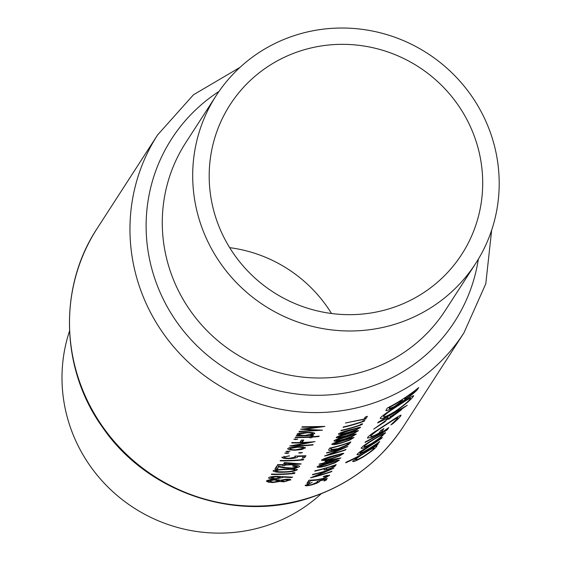 <?xml version="1.0" encoding="UTF-8"?>
<svg xmlns="http://www.w3.org/2000/svg" width="561" height="561" viewBox="0 0 561 561"><rect width="100%" height="100%" fill="white"/><g stroke="black" fill="none" stroke-linecap="round" stroke-linejoin="round"><path stroke-width="0.84" d="M331.895 467.699L329.09 468.842C326.432 469.578 325.492 469.564 326.271 468.8L326.818 468.007A182.353 177.241 32.9 0 0 332.961 466.037A182.353 177.241 32.9 0 0 333.802 465.749L331.895 467.699M325.653 468.035L326.116 469.284L325.955 467.944M335.38 462.306L327.589 465.125L322.351 466.429L319.272 466.394L336.249 460.96L337.182 461.163L335.38 462.306M318.95 465.777L319.237 466.549L319.034 465.742M339.777 455.497L331.993 458.323L326.747 459.627L323.669 459.592L340.646 454.158L341.579 454.354L339.777 455.497M323.353 458.968L323.641 459.747L323.431 458.94M356.635 429.417L348.851 432.243L343.605 433.548L340.534 433.513L357.504 428.078L358.444 428.281L356.635 429.417M340.211 432.889L340.499 433.667L340.289 432.861M354.44 432.826L346.649 435.645L341.411 436.949L338.332 436.914L355.309 431.479L356.242 431.682L354.44 432.826M338.01 436.297L338.297 437.068L338.094 436.262M352.238 436.227L344.454 439.046L339.209 440.35L336.137 440.315L353.107 434.88L354.04 435.084L352.238 436.227M335.815 439.698L336.102 440.469L335.892 439.663M350.043 439.628L342.252 442.447L337.014 443.751L333.935 443.716L350.906 438.281L351.845 438.485L350.043 439.628M333.613 443.099L333.9 443.87L333.69 443.064M331.046 449.627L331.642 447.994A182.353 177.241 32.9 0 0 347.624 443.358A182.353 177.241 32.9 0 0 348.465 443.071L346.446 445.189L338.031 448.646L331.046 449.627L330.366 447.951M69.529 331.018A154.52 150.187 32.9 0 0 109.086 488.147A154.52 150.187 32.9 0 0 268.551 524.991A154.52 150.187 32.9 0 0 321.229 493.75M298.375 51.598A137.887 134.016 32.9 0 0 230.15 104.641A137.887 134.016 32.9 0 0 239.82 262.008A137.887 134.016 32.9 0 0 393.513 307.407A137.887 134.016 32.9 0 0 461.738 254.364A137.887 134.016 32.9 0 0 452.068 96.997A137.887 134.016 32.9 0 0 298.375 51.598M399.25 322.841A154.52 150.187 32.9 0 0 475.707 263.397A154.52 150.187 32.9 0 0 464.873 87.039A154.52 150.187 32.9 0 0 292.639 36.163A154.52 150.187 32.9 0 0 216.181 95.608A154.52 150.187 32.9 0 0 227.016 271.966A154.52 150.187 32.9 0 0 399.25 322.841M385.19 432.643L385.365 433.106L382.953 433.709L375.274 438.253C367.813 442.671 363.163 445.855 361.312 447.811C360.94 449.284 364.398 447.951 371.684 443.821L380.323 437.783L385.519 432.692M361.312 447.811L361.172 448.288M352.799 460.981C352.476 462.439 355.969 461.093 363.276 456.942C370.562 452.173 375.092 448.611 376.859 446.261C377.448 445.371 376.389 445.722 373.682 447.313A182.353 177.241 32.9 0 0 377.869 444.375L378.296 443.716A182.353 177.241 -147.1 0 1 346.13 462.152L345.702 462.811A182.353 177.241 32.9 0 0 358.956 456.303L352.666 461.43M376.69 445.799L376.859 446.261L377.013 445.841M400.61 415.175L400.827 415.764C401.676 414.249 397.16 416.879 387.286 423.646L375.961 431.002C371.228 434.095 368.486 436.241 367.728 437.447L367.518 438.134L372.02 437.131L381.873 431.647L383.885 428.534A182.353 177.241 -147.1 0 1 380.646 430.582L379.061 433.036C372.897 436.437 370.225 437.349 371.052 435.771C372.974 433.583 378.289 429.733 386.992 424.221C394.804 418.962 398.401 416.963 397.763 418.233L390.912 424.852L392.77 423.758C397.153 419.909 399.839 417.244 400.827 415.764L401.052 415.168M397.602 416.893L397.763 418.233M370.358 434.922L370.884 436.332L370.653 434.698M413.282 395.694L413.471 396.206C414.025 394.951 409.432 397.658 399.698 404.32C389.495 410.631 383.065 415.126 380.421 417.812C380.021 419.88 384.832 417.924 394.846 411.956C404.888 404.867 411.094 399.614 413.471 396.206L413.667 395.701M380.421 417.812L380.239 418.436M386.024 410.028C385.316 411.409 387.882 410.519 393.71 407.342L408.766 397.132C414.151 392.952 417.16 390.239 417.784 388.983L418.709 387.546A182.353 177.241 -147.1 0 1 387.307 408.036L385.877 410.512M407.251 405.273L378.163 422.181L377.7 422.903L387.349 418.289L385.197 421.627L373.654 429.158L407.237 405.231M387.77 429.088L384.972 430.603A182.353 177.241 32.9 0 0 388.296 428.253L388.724 427.594A182.353 177.241 -147.1 0 1 365.484 441.795L365.057 442.454A182.353 177.241 32.9 0 0 373.037 438.134L384.53 431.746L387.896 429.109M385.014 430.575L385.155 431.128M357.168 454.221C356.831 455.679 360.492 454.144 368.149 449.627A182.353 177.241 32.9 0 0 379.271 442.208L379.699 441.549A182.353 177.241 -147.1 0 1 369.11 448.639L363.486 451.9C360.716 453.239 359.587 453.512 360.099 452.706L371.368 445.146A182.353 177.241 32.9 0 0 381.957 438.057L382.378 437.398A182.353 177.241 -147.1 0 1 371.466 444.691C363.858 449.052 359.089 452.229 357.168 454.221L357.006 454.719M359.615 452.04L359.994 453.05L359.804 451.907M363.963 419.102L345.436 423.008L365.653 419.018L367.413 416.297A182.353 177.241 -147.1 0 1 365.288 417.047L363.963 419.102M362.392 421.528A182.353 177.241 -147.1 0 1 361.55 421.816A182.353 177.241 -147.1 0 1 343.353 426.963L343.101 427.363A182.353 177.241 32.9 0 0 361.298 422.216A182.353 177.241 32.9 0 0 364.264 421.171L364.79 420.357L362.834 420.848L362.392 421.528M360.19 424.929A182.353 177.241 -147.1 0 1 359.356 425.217A182.353 177.241 -147.1 0 1 341.158 430.364L340.899 430.764A182.353 177.241 32.9 0 0 359.096 425.617A182.353 177.241 32.9 0 0 362.062 424.579L362.588 423.758L360.632 424.249L360.19 424.929M360.45 427.18L350.527 429.635C344.594 431.164 340.527 432.622 338.325 434.011C339.04 434.88 342.455 434.424 348.584 432.643L356.298 429.943L360.632 427.293M358.255 430.582L348.332 433.036C342.392 434.565 338.325 436.023 336.123 437.412C336.838 438.281 340.261 437.825 346.389 436.044L354.096 433.344L358.43 430.694M356.053 433.983L346.13 436.437C340.197 437.966 336.13 439.424 333.928 440.813C334.637 441.682 338.059 441.227 344.188 439.445L351.901 436.746L356.228 434.095M353.851 437.384L343.928 439.838C337.995 441.374 333.928 442.825 331.726 444.214C332.442 445.083 335.857 444.628 341.986 442.846L349.699 440.147L354.033 437.496M328.795 449.48C327.982 450.96 330.969 450.813 337.771 449.045L345.92 445.995L348.612 444.487L350.849 441.921A182.353 177.241 -147.1 0 1 347.883 442.966A182.353 177.241 -147.1 0 1 329.686 448.113L328.627 450.125M347.911 446.458A182.353 177.241 -147.1 0 1 344.952 447.503A182.353 177.241 -147.1 0 1 326.747 452.643L326.495 453.043A182.353 177.241 32.9 0 0 343.192 448.4L324.553 456.044A182.353 177.241 32.9 0 0 342.75 450.904A182.353 177.241 32.9 0 0 345.716 449.859L345.969 449.466A182.353 177.241 -147.1 0 1 343.009 450.504A182.353 177.241 -147.1 0 1 329.391 454.55L347.911 446.458M343.591 453.26L333.669 455.714C327.736 457.243 323.669 458.702 321.467 460.09C322.175 460.96 325.597 460.504 331.726 458.723L339.44 456.023L343.767 453.372M340.906 457.923L325.745 460.686L324.391 462.783A182.353 177.241 -147.1 0 1 319.419 463.982L319.16 464.382A182.353 177.241 32.9 0 0 324.132 463.183L323.802 463.695A182.353 177.241 32.9 0 0 325.99 463.113L326.327 462.601A182.353 177.241 32.9 0 0 337.364 459.235A182.353 177.241 32.9 0 0 340.857 458L340.906 457.923M339.195 460.062L329.272 462.516C323.332 464.045 319.265 465.504 317.063 466.892C317.778 467.762 321.201 467.306 327.329 465.525L335.036 462.825L339.37 460.174M336.186 464.599A182.353 177.241 -147.1 0 1 333.22 465.644A182.353 177.241 -147.1 0 1 315.023 470.784L314.763 471.184A182.353 177.241 32.9 0 0 324.651 468.645L324.069 469.992L328.844 469.234L334.665 466.591L336.186 464.599M333.837 468.232A182.353 177.241 -147.1 0 1 330.871 469.269A182.353 177.241 -147.1 0 1 312.673 474.417L312.421 474.809A182.353 177.241 32.9 0 0 329.118 470.174L310.478 477.818A182.353 177.241 32.9 0 0 328.676 472.671A182.353 177.241 32.9 0 0 331.642 471.633L331.895 471.233A182.353 177.241 -147.1 0 1 328.928 472.278A182.353 177.241 -147.1 0 1 315.317 476.317L333.837 468.232M329.412 475.111L329.552 475.49L326.874 475.462L323.543 476.415L323.283 476.815L326.537 475.973L327.442 476.226L322.589 478.61L316.663 479.718L308.901 480.258L306.958 483.259A182.353 177.241 32.9 0 0 309.174 482.74L310.499 480.686L315.506 480.321L322.505 478.954L325.275 477.937L329.616 475.244M305.233 485.188C304.988 486.099 307.176 485.994 311.811 484.865C316.081 483.624 318.69 482.488 319.637 481.457L319.567 481.065L324.91 479.494L323.942 481.001A182.353 177.241 32.9 0 0 326.067 480.251L327.238 478.435L317.07 481.394L317.526 482.046L312.154 484.445C308.873 485.251 307.302 485.335 307.435 484.704L312.182 482.369L305.17 485.496M319.391 480.784L319.637 481.457L319.454 480.763M307.084 484.073L307.393 484.907L307.19 484.024M317.07 481.394L317.526 482.046M302.155 426.788L301.895 427.187L318.396 427.216L300.584 429.207L316.236 430.504L299.223 431.318L298.964 431.718L322.456 430.189L304.791 429.298L324.889 426.43L302.155 426.788M319.174 436.1A182.353 177.241 -147.1 0 1 312.477 436.696L312.842 436.128A182.353 177.241 -147.1 0 1 310.787 436.262L310.422 436.83A182.353 177.241 -147.1 0 1 295.479 437.103L295.226 437.503A182.353 177.241 32.9 0 0 310.163 437.229L309.798 437.797A182.353 177.241 32.9 0 0 311.853 437.664L312.225 437.096A182.353 177.241 32.9 0 0 318.921 436.5L319.174 436.1M303.746 440.055A182.353 177.241 -147.1 0 1 301.362 440.119L300.268 441.816A182.353 177.241 32.9 0 0 302.645 441.752L303.746 440.055M305.156 447.482L305.387 448.099L303.41 447.047L297.702 446.851C292.344 446.977 289.041 447.538 287.793 448.52C287.688 449.62 290.268 450.174 295.542 450.195L301.832 449.508L305.443 447.769M287.793 448.52L287.737 448.884M302.407 452.51L298.627 452.874L300.31 453.134L302.456 452.566M288.74 452.965L284.862 453.057L286.594 453.463L288.796 453.029M303.767 459.101L301.615 459.066L301.173 459.747A182.353 177.241 -147.1 0 1 280.381 460.462L280.121 460.854A182.353 177.241 32.9 0 0 303.242 459.915L303.767 459.101M299.322 466.002L299.511 466.514C299.623 465.7 297.407 465.441 292.87 465.728L292.611 466.128L297.204 466.724L291.972 468.063L285.451 467.579L276.861 465.903L274.918 468.905A182.353 177.241 32.9 0 0 277.337 468.947L278.67 466.892L284.203 467.951L291.895 468.449C296.096 468.049 298.634 467.404 299.511 466.514L299.567 466.233M296.916 465.637L297.204 466.724M294.967 472.706L292.814 472.671L292.379 473.351A182.353 177.241 -147.1 0 1 271.58 474.066L271.328 474.466A182.353 177.241 32.9 0 0 294.441 473.519L294.967 472.706M290.591 479.543L290.773 480.027C291.054 479.318 289.392 479.066 285.787 479.269L280.507 480.216L274.715 479.543C270.079 479.634 267.338 480.118 266.489 480.994L268.326 482.215L272.969 482.544L279.687 481.492L284.076 481.822L290.822 479.767M266.489 480.994L266.426 481.373M268.642 477.656C268.53 478.561 270.633 479.038 274.953 479.087L282.674 477.551L282.744 477.109L291.215 477.579L292.639 477.145L276.671 476.366C272.373 476.429 269.694 476.864 268.642 477.656L268.6 477.937M273.102 470.77C274.049 472.018 277.814 472.495 284.399 472.201C290.745 471.962 295.079 471.156 297.4 469.781C296.524 468.884 292.842 468.694 286.348 469.199C279.96 469.22 275.549 469.746 273.102 470.77L273.067 471.03M301.194 463.912L284.49 462.545L283.137 464.641A182.353 177.241 -147.1 0 1 277.702 464.599L277.45 464.999A182.353 177.241 32.9 0 0 282.877 465.041L282.548 465.546A182.353 177.241 32.9 0 0 284.946 465.518L285.276 465.006A182.353 177.241 32.9 0 0 301.138 463.996L301.194 463.912M281.945 457.089C281.804 458.12 284.231 458.639 289.224 458.66C293.803 458.484 296.622 457.923 297.688 456.963L297.575 456.472L303.431 456.261L302.456 457.762A182.353 177.241 32.9 0 0 304.777 457.538L305.948 455.721L294.82 456.1L295.374 457.019L289.567 458.26C286.054 458.253 284.315 457.888 284.35 457.159L289.455 455.791L281.888 457.439M297.358 456.079L297.688 456.963L297.428 456.072M283.915 456.303L284.322 457.39L284.027 456.282M295.191 456.1L295.374 457.019M289.799 451.325L285.921 451.409L287.653 451.815L289.862 451.388M291.965 442.545L291.706 442.945A182.353 177.241 32.9 0 0 309.945 442.447L289.764 445.946A182.353 177.241 32.9 0 0 312.877 445.006L313.136 444.607A182.353 177.241 -147.1 0 1 295.037 445.595L315.079 441.605A182.353 177.241 -147.1 0 1 291.965 442.545M297.716 439.074L293.838 439.165L295.57 439.572L297.779 439.137M314.49 433.05L314.714 433.667C314.868 432.713 312.344 432.286 307.14 432.391C301.783 432.524 298.445 433.085 297.134 434.074L299.567 435.448A182.353 177.241 -147.1 0 1 296.58 435.399L296.327 435.799A182.353 177.241 32.9 0 0 313.319 435.392L313.578 434.999A182.353 177.241 -147.1 0 1 310.478 435.189L314.777 433.33M297.134 434.074L297.071 434.424M327.238 475.377L327.442 476.226M331.516 313.501A137.887 134.016 32.9 0 0 229.673 247.653M402.216 399.509L402.721 400.87M415.196 390.673L409.137 396.508C405.21 399.173 403.857 399.762 405.063 398.268L405.351 397.826A182.353 177.241 32.9 0 0 415.196 390.673L415.105 390.421M404.769 398.976L404.881 397.77M402.139 399.944L400.589 401.999L394.138 406.683L389.334 408.639L390.232 406.949A182.353 177.241 32.9 0 0 402.139 399.944L402.02 399.628M389.299 407.013L389.629 407.889M390.098 406.585L390.232 406.949M283.936 481.45L284.076 481.822M279.055 479.795L279.687 481.492M272.821 482.144L272.969 482.544M267.618 480.314L268.326 482.215M288.466 480.244L284.406 481.422L281.138 480.805L285.5 479.669L288.466 480.244L288.2 479.192M280.795 480.125L281.11 480.98L280.879 480.097M285.367 479.304L285.5 479.669M278.768 480.924L273.179 482.144L268.908 481.043L274.392 479.935L278.768 480.924L278.452 479.697M268.41 480.104L268.866 481.331L268.551 480.076M274.245 479.55L274.392 479.935M291.033 477.102L291.215 477.579M282.562 476.605L282.744 477.109M282.309 476.584L282.674 477.551M274.806 478.694L274.953 479.087M280.36 477.579L275.086 478.694L271.054 477.727L276.335 476.766L280.36 477.579L280.051 476.429M270.626 476.871L271.019 477.937L270.732 476.85M276.187 476.373L276.335 476.766M294.132 472.699L294.441 473.519M284.259 471.822L284.399 472.201M286.096 469.592C291.215 469.199 294.202 469.34 295.072 470.027C293.052 471.058 289.581 471.654 284.665 471.801L278.929 471.787L275.514 470.826C277.604 470.02 281.131 469.613 286.096 469.592L285.956 469.213M294.763 468.975L295.072 470.027M275.114 469.992L275.486 471.002L275.199 469.978M291.762 468.077L291.895 468.449M278.431 466.247L278.67 466.892M276.447 466.542L277.337 468.947M284.406 462.678L285.276 465.006M284.076 463.183L284.946 465.518M282.73 464.641L282.877 465.041M285.528 464.606L286.383 463.295L295.542 464.129A182.353 177.241 -147.1 0 1 285.528 464.606L284.778 462.58M286.187 462.762L286.383 463.295M295.359 463.631L295.542 464.129M302.933 459.087L303.242 459.915M304.146 455.834L304.777 457.538M303.284 455.876L303.431 456.261M289.076 458.267L289.224 458.66M289.055 455.805L289.195 456.191M286.32 452.741L286.594 453.463M348.227 443.442L348.612 444.487M351.628 437.664L351.845 438.485M353.823 434.263L354.04 435.084M356.025 430.862L356.242 431.682M358.227 427.461L358.444 428.281M361.831 423.955L362.062 424.579M364.033 420.554L364.264 421.171M410.379 398.724C408.443 401.417 403.408 405.603 395.281 411.29C387.132 416.206 383.303 417.791 383.801 416.052C385.835 413.871 390.996 410.175 399.285 404.972C407.188 399.642 410.89 397.56 410.379 398.724L410.217 397.44M383.163 415.28L383.64 416.571L383.436 415.07M387.202 417.889L387.349 418.289M401.396 409.832L388.682 419.277L390.379 416.655L401.276 409.509M388.009 417.468L388.682 419.277M390.239 416.269L390.379 416.655M392.63 423.373L392.77 423.758M381.326 430.161L381.873 431.647M386.445 429.733L386.697 430.406M380.793 433.001L380.933 433.365M365.057 417.412L365.653 419.018M358.823 455.946L358.956 456.303M374.096 448.232C372.777 449.957 369.299 452.65 363.668 456.303C358.156 459.459 355.513 460.511 355.744 459.445C357.098 457.937 360.646 455.455 366.389 452.012C371.929 448.562 374.496 447.299 374.096 448.232L373.942 447.166M355.288 458.793L355.646 459.761L355.457 458.667M380.19 437.412L380.323 437.783M382.595 435.077C381.178 436.872 377.679 439.572 372.09 443.169C366.578 446.339 363.963 447.376 364.25 446.29C365.625 444.782 369.152 442.327 374.832 438.926C380.288 435.539 382.875 434.256 382.595 435.077L382.413 434.004M363.773 445.616L364.145 446.619L363.956 445.483M300.058 452.461L300.31 453.134M287.386 451.093L287.653 451.815M301.657 449.038L301.832 449.508M295.395 449.803L295.542 450.195M303.333 448.239L295.78 449.796C291.804 449.803 289.848 449.389 289.911 448.562L297.428 447.243C301.418 447.166 303.382 447.496 303.333 448.239L303.003 447.005M289.455 447.706L289.869 448.814L289.581 447.671M297.288 446.865L297.428 447.243M294.883 445.182L295.037 445.595M312.743 444.649L312.877 445.006M309.812 442.075L309.945 442.447M302.035 440.105L302.645 441.752M295.303 438.849L295.57 439.572M312.281 436.17L312.477 436.696M318.788 436.142L318.921 436.5M311.888 436.199L312.225 437.096M311.327 436.234L311.853 437.664M310.03 436.851L310.163 437.229M313.185 435.027L313.319 435.392M298.761 433.281L299.567 435.448M310.331 434.803L310.478 435.189M312.659 433.807L305.114 435.399C301.089 435.399 299.132 434.971 299.244 434.13L306.86 432.79C310.843 432.72 312.772 433.057 312.659 433.807L312.33 432.545M298.789 433.274L299.202 434.396L298.915 433.239M306.72 432.405L306.86 432.79M341.361 453.54L341.579 454.354M325.661 460.819L326.327 462.601M325.331 461.331L325.99 463.113M326.579 462.208L327.435 460.89L335.751 459.466A182.353 177.241 -147.1 0 1 326.579 462.208L326.004 460.651M327.28 460.483L327.435 460.89M335.611 459.087L335.751 459.466M336.965 460.343L337.182 461.163M334.188 465.307L334.665 466.591M304.637 428.899L304.791 429.298M316.067 430.049L316.236 430.504M318.255 426.83L318.396 427.216M325.59 478.961L326.067 480.251M310.317 480.188L310.499 480.686M308.487 480.896L309.174 482.74M313.276 496.485A182.353 177.241 32.9 0 0 403.506 426.332C381.354 459.915 351.137 483.421 312.849 496.843C238.53 523.525 147.859 493.603 102.824 427.699C60.602 369.524 58.183 287.057 97.235 228.32A182.353 177.241 32.9 0 0 110.026 436.444A182.353 177.241 32.9 0 0 313.276 496.485M478.351 259.154A168.44 163.714 -147.1 0 1 371.284 386.431A168.44 163.714 -147.1 0 1 164.78 302.197A168.44 163.714 -147.1 0 1 218.965 91.457M216.181 95.608L185.768 142.648A154.52 150.187 32.9 0 0 196.602 319.006A154.52 150.187 32.9 0 0 368.836 369.881A154.52 150.187 32.9 0 0 445.294 310.436L475.707 263.397M403.506 426.332L463.954 332.834A182.353 177.241 -147.1 0 1 373.724 402.987A182.353 177.241 -147.1 0 1 170.474 342.946A182.353 177.241 -147.1 0 1 157.683 134.822L97.235 228.32M417.587 388.457L417.784 388.983M283.971 467.327L284.203 467.951M350.043 442.208L350.267 442.818M331.053 447.797L331.313 448.498M335.408 464.88L335.625 465.469M315.331 479.844L315.506 480.321M463.954 332.834L485.791 283.754L491.66 230.136M239.961 67.404L193.482 94.767L157.683 134.822M404.762 398.955L404.432 398.065M389.334 408.639L388.822 407.258M317.575 481.752L317.414 481.31"/></g></svg>
